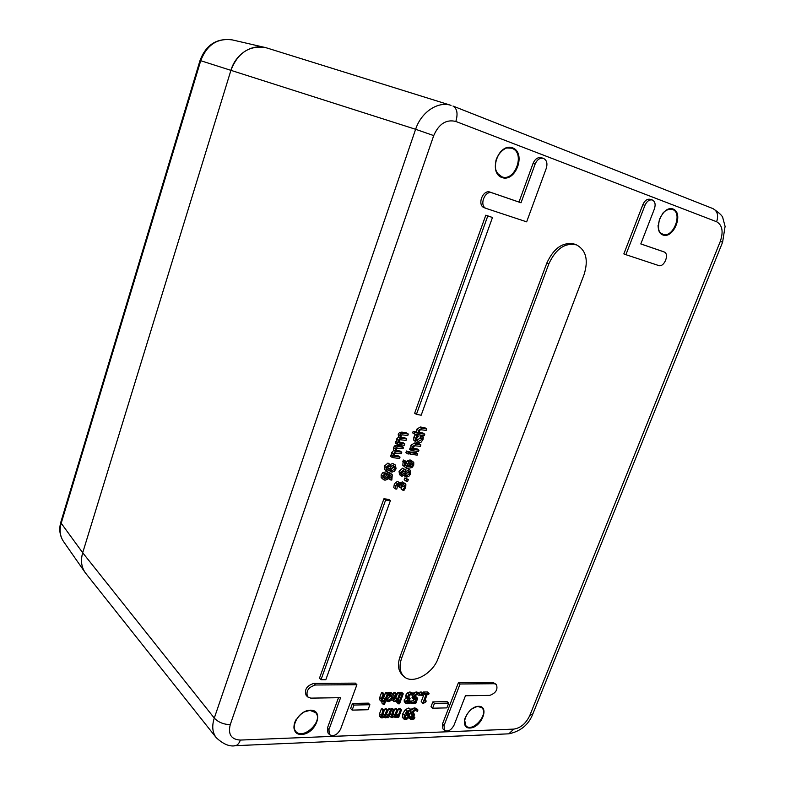 <?xml version="1.0" encoding="UTF-8"?>
<svg xmlns="http://www.w3.org/2000/svg" width="785" height="785" viewBox="0 0 785 785"><rect width="100%" height="100%" fill="white"/><g stroke="black" fill="none" stroke-linecap="round" stroke-linejoin="round"><path stroke-width="1.18" d="M625.9 254.683L623.839 253.918L642.846 204.659C644.72 200.577 647.154 198.791 650.137 199.292L652.256 199.959C655.092 201.382 655.818 204.365 654.405 208.888L640.805 243.939L663.973 251.897C669.86 253.643 664.257 267.754 658.586 265.507L625.9 254.683L644.956 205.336C646.84 201.254 649.273 199.459 652.256 199.959M640.815 243.909L661.932 251.161M486.121 208.408L484.316 207.731C476.789 205.346 482.775 189.185 490.115 192.139L518.983 202.059L533.054 163.427C535.017 159.002 537.735 157.088 541.218 157.687L543.298 158.325C546.713 159.963 547.714 163.28 546.301 168.284L526.657 221.841L486.308 208.486C478.772 206.092 484.777 189.901 492.126 192.865L521.014 202.785L535.125 164.085C537.087 159.64 539.815 157.726 543.298 158.325M444.477 730.384L442.907 728.853L442.485 723.976L458.489 682.508L492.725 682.302L496.336 684.412C498.132 689.407 495.943 693.067 489.781 695.382L465.456 695.755L454.044 725.154C451.149 730.295 447.96 732.042 444.477 730.384L444.055 725.507L460.098 683.98L494.354 683.735L496.336 684.412M307.573 696.874L306.101 695.235C304.237 689.485 306.866 685.531 313.98 683.382L355.37 683.127L356.9 684.706L340.582 729.196C337.236 735.025 333.517 736.811 329.406 734.564L328.944 729.618L340.592 697.679L310.762 698.13L307.573 696.874C305.718 691.124 308.348 687.16 315.472 685.001L356.9 684.706M329.406 734.564L327.934 732.896L327.463 727.95L338.482 697.708M405.374 467.379L402.823 465.309L403.264 459.981L406.218 461.384L405.423 462.836L406.1 466.035L407.395 466.604L407.582 464.151L408.936 462.031L411.791 461.148L413.774 462.551L413.734 465.201L411.988 467.566L408.053 468.331L405.374 467.379L404.54 466.545L404.403 462.473L404.991 461.207L406.218 461.384M405.433 465.299L407.209 460.805L410.064 459.922L412.979 461.59M401.213 475.896L399.496 474.65L399.045 471.216L402.685 468.145L405.158 469.685L406.012 471.412L409.132 469.734L410.064 470.087L410.634 473.797L408.857 476.387L406.493 477.094L404.717 474.846L402.028 476.21L401.213 475.896L400.762 472.462L404.403 469.391L405.158 469.685M404.923 469.518L407.405 468.498L410.064 470.087M405.914 481.009L404.206 479.753L404.854 477.947L408.367 479.439L407.719 481.234L405.914 481.009L406.571 479.203L408.367 479.439M395.454 488.918L393.756 487.642L394.227 484.63L395.62 482.333L397.74 481.548L400.164 483.089L400.811 485.169L402.067 483.746L404.089 483.177L405.855 484.443L405.717 487.318L404.039 490.301L402.695 490.134L404.599 487.269L404.687 485.503L403.451 484.698L401.832 485.199L400.654 487.485L399.604 487.357L399.604 484.58L397.769 484.826L396.798 489.084L395.454 488.918L395.925 485.905L397.328 483.599L400.164 483.089M399.899 482.893L402.381 481.921L405.168 483.589M402.695 490.134L400.998 488.869L403.107 484.679M399.604 487.357L397.897 486.092L398.319 484.463M400.909 437.157L404.805 437.775L406.551 438.962L406.031 440.414L400.183 439.757L399.241 440.895L399.398 443.025L404.795 443.859L404.265 445.311L397.053 444.202L397.573 442.74L398.368 442.868L398.221 440.346L400.281 438.265L399.977 435.42L401.253 433.693L403.568 433.291L408.318 434.056L407.788 435.518L401.949 434.841L401.007 435.979L401.174 438.148L406.551 438.962M399.153 442.053L403.048 442.661L404.795 443.859M397.053 444.202L395.316 442.995L395.836 441.543L396.641 441.661L396.484 439.139L398.545 437.078L398.24 434.223L399.506 432.506L401.822 432.113L406.561 432.878L408.318 434.056M396.121 450.423L400.056 451.012L401.783 452.229L401.263 453.681L395.414 453.073L394.472 454.211L394.639 456.32L400.036 457.105L399.516 458.548L392.284 457.508L392.804 456.056L393.609 456.163L393.442 453.661L395.512 451.591L395.198 448.765L396.464 447.048L398.79 446.626L403.539 447.352L403.019 448.804L397.171 448.176L396.229 449.314L396.405 451.463L401.783 452.229M394.374 455.3L398.309 455.879L400.036 457.105M392.284 457.508L390.567 456.271L391.087 454.819L391.882 454.937L391.725 452.435L393.785 450.374L393.471 447.548L394.737 445.831L397.053 445.419L401.802 446.145L403.539 447.352M386.436 470.902L384.738 469.646L384.257 466.172L387.957 463.072L390.449 464.632L391.322 466.378L394.492 464.691L395.454 465.054L396.052 468.802L394.247 471.422L391.843 472.128L390.017 469.852L387.28 471.226L386.436 470.902L385.965 467.418L389.664 464.318L390.449 464.632M390.233 464.475L392.775 463.444L395.454 465.054M404.177 719.276L402.371 717.313L402.803 713.742L405.286 709.63L408.75 708.011L411.212 709.669L410.741 710.925L409.721 710.69L406.012 714.007L408.043 713.28L409.348 713.683L409.446 716.273L407.719 718.726L405.472 719.698L403.912 718.883L404.353 715.302L406.836 711.19L411.212 709.669M407.376 711.848L409.221 713.575M411.654 716.685L413.302 715.92L414.863 717.48L414.343 718.844L411.909 719.511L410.388 719.07L410.27 717.245L412.655 715.037L411.791 714.34L411.88 712.564L413.459 710.356L415.873 709.414L417.944 709.954L417.424 711.328L415.52 710.533L414.038 711.112L412.969 714.026L414.588 714.321L414.176 715.4L411.468 717.078L411.526 718.138L412.429 718.383L414.863 717.48M408.887 717.559L410.339 719.011M409.691 714.281L410.918 713.536M410.653 713.202L410.408 710.788M411.134 709.591L414.313 707.864L416.384 708.413L417.944 709.954M412.939 712.77L414.588 714.321M403.696 676.248L402.126 674.727C398.083 670.449 397.406 664.375 400.095 656.525L546.851 263.004C553.857 247.923 563.081 241.633 574.522 244.135L576.553 244.91C586.081 250.15 588.593 260.041 584.079 274.573L438.128 658.409C432.702 674.099 411.958 685.079 403.696 676.248C399.653 671.97 398.986 665.886 401.685 658.016L548.852 263.829C555.868 248.717 565.102 242.408 576.553 244.91M321.006 679.712L319.505 678.112L383.914 498.799L388.693 499.358L390.38 500.653L325.824 679.702L321.006 679.712L385.602 500.104L390.38 500.653M416.433 414.362L414.657 413.224L485.807 215.188L492.48 217.484L421.192 415.206L416.433 414.362L487.789 215.953L492.48 217.484M352.141 710.111L350.63 708.502L352.485 703.438L368.361 703.134L369.892 704.724L368.037 709.738L352.141 710.111L354.006 705.048L369.892 704.724M432.584 708.217L431.014 706.696L432.849 701.898L447.116 701.623L448.706 703.124L446.871 707.884L432.584 708.217L434.429 703.419L448.706 703.124M392.5 714.438L395.159 708.512L396.258 708.492L397.799 710.052L396.199 714.311L398.829 708.423L399.918 708.404L401.469 709.964L398.701 717.304L397.612 717.333L397.916 716.528L395.768 717.598L394.551 716.371L392.088 717.706L390.959 717.117L393.02 710.17L394.119 710.14L392.088 716.028L392.804 716.519L394.669 715.557L396.71 710.082L397.799 710.052M391.038 709.758L391.479 708.6L392.569 708.57L394.119 710.14M382.403 714.742L385.111 708.747L386.22 708.718L387.761 710.297L385.729 716.205L386.455 716.695L388.3 715.763L390.371 710.229L391.479 710.209L388.703 717.598L387.604 717.627L387.908 716.813L385.729 717.892L384.493 716.656L382.001 718L380.853 717.402L382.913 710.415L384.032 710.386L382.001 716.312L382.727 716.803L384.611 715.841L386.652 710.317L387.761 710.297M386.141 714.625L388.83 708.659L389.929 708.629L391.479 710.209M379.793 716.303L379.557 713.722L381.382 708.835L382.491 708.806L384.032 710.386M422.752 703.272L426.088 694.519L424.597 694.539L423.027 693.027L423.4 692.027L427.472 691.977L429.061 693.489L428.679 694.48L427.168 694.509L424.685 701.015L426.206 700.985L425.862 701.868L423.625 703.252L421.182 701.741L424.106 694.068M419.435 693.705L420.053 692.076L421.398 692.056L422.978 693.577L422.271 695.441L420.917 695.461L421.633 693.587L422.978 693.577M412.988 693.616L416.128 691.919L418.13 692.439L419.71 693.96L419.18 695.353L417.257 694.578L415.805 695.186L414.765 696.786L414.823 698.326L417.689 698.356L415.785 703.38L411.134 703.478L411.566 702.33L415.128 702.261L416.119 699.651L413.734 699.307L413.616 696.795L415.255 694.431L417.698 693.44L419.71 693.96M414.666 697.07L416.119 696.825L417.689 698.356M409.849 701.201L413.567 700.72L414.019 699.523M412.321 697.904L412.174 694.951M407.081 700.956L408.808 700.181L410.369 701.721L409.839 703.105L407.386 703.753L405.855 703.301L405.717 701.437L408.161 699.111L407.248 698.493L407.337 696.688L408.936 694.46L411.379 693.518L413.479 694.097L412.959 695.49L411.026 694.656L409.515 695.225L408.445 698.189L410.084 698.503L409.672 699.592L406.934 701.28L406.983 702.339L407.906 702.614L410.369 701.721M404.363 701.81L404.157 699.886L406.385 697.718M406.13 697.394L405.776 695.147L407.366 692.929L409.809 691.987L411.909 692.566L413.479 694.097M408.396 696.972L410.084 698.503M400.173 693.479L400.615 692.311L401.704 692.301L403.264 693.842L400.478 701.25L399.388 701.27L402.175 693.852L403.264 693.842M397.916 700.936L400.085 702.477L399.594 703.772L398.358 703.792L396.808 702.241L397.151 701.309M394.835 698.503L395.826 697.894L397.907 692.341L399.006 692.331L400.566 693.871L397.779 701.299L396.68 701.319L396.994 700.495L394.62 701.564L393.628 701.24L393.628 698.778L395.444 693.94L396.543 693.93L394.541 699.837L395.355 700.367L397.387 699.445L399.467 693.891L400.566 693.871M393.628 701.24L391.96 699.553M393.079 694.548L393.884 692.399L394.992 692.38L396.543 693.93M386.544 698.807L387.309 698.974L390.263 696.128L390.577 694.961M387.505 693.214L389.792 692.282L391.352 692.782L393.197 694.754L392.951 697.669L391.018 700.583L388.428 701.633L386.691 701.103L387.221 699.69L388.86 700.544L391.813 697.688L391.833 695.216L388.653 695.863L389.183 694.44L391.342 693.832L392.902 694.332M382.511 698.729L383.58 698.091L385.661 692.498L386.769 692.488L388.32 694.038L384.434 704.449L383.325 704.469L384.728 700.711L382.324 701.79L381.294 701.456L381.304 698.984L383.119 694.107L384.238 694.097L382.236 700.043L383.06 700.583L385.121 699.651L387.211 694.058L388.32 694.038M383.325 704.469L381.785 702.899L382.197 701.79M381.294 701.456L379.754 699.877L379.763 697.414L381.569 692.547L382.688 692.537L384.238 694.097M383.59 479.713L381.167 477.565L381.167 474.896L382.952 472.472L386.976 471.716L389.821 472.756L392.274 474.768L391.833 480.077L390.596 479.92L391.381 478.457L390.773 475.308L389.36 474.719L389.183 477.182L387.829 479.301L384.915 480.214L382.864 478.83L382.864 476.161L384.65 473.738L388.673 472.972L391.529 474.012M390.596 479.92L388.889 478.654L389.723 474.807M408.74 451.856L415.952 452.503L417.698 453.71L417.178 455.143L410.104 454.093L410.624 452.651L417.698 453.71M407.641 453.828L405.904 452.611L406.493 450.983L409.476 452.376L408.887 454.015L407.641 453.828L408.229 452.189L409.476 452.376M413.499 448.402L417.227 448.971L418.974 450.168L418.454 451.601L411.389 450.541L411.909 449.099L412.694 449.216L412.645 446.469L416.305 444.202L420.888 444.909L420.367 446.351L414.657 445.762L413.646 447.018L413.705 449.373L418.974 450.168M411.389 450.541L409.642 449.334L410.162 447.892L410.957 448.009L410.898 445.272L414.558 443.005L419.131 443.721L420.888 444.909M416.433 442.406L413.793 440.199L413.872 437.157L415.324 434.713L418.415 436.107L416.649 438.54L417.227 441.013L418.434 441.445L421.967 439.384L422.036 436.695L423.37 436.911L423.007 439.522L421.054 442.259L417.895 442.936L416.433 442.406L415.54 441.386L415.618 438.344L417.08 435.891L418.415 436.107M416.599 440.248L420.201 438.207L420.279 435.518L423.37 436.911M419.298 432.437L422.997 433.045L424.763 434.213L424.234 435.655L414.382 434.066L414.912 432.604L418.483 433.192L418.444 430.415L422.104 428.159L426.677 428.924L426.157 430.376L420.456 429.719L419.435 430.985L419.484 433.359L424.763 434.213M414.382 434.066L412.635 432.878L413.155 431.436L416.727 432.015L416.678 429.248L420.338 427.001L424.911 427.766L426.677 428.924M230.25 724.653C223.558 724.427 218.24 722.239 214.285 718.079C211.744 725.978 212.382 732.503 216.209 737.635L85.742 573.325C81.434 567.604 80.423 560.745 82.7 552.758L230.947 70.257C235.736 53.615 252.672 43.214 266.782 47.944L451.041 105.367C437.932 100.941 421.192 112.098 415.618 129.289L433.722 135.589C438.874 123.844 446.243 119.134 455.849 121.459L716.636 221.743C722.337 225.06 723.564 231.595 720.316 241.338L529.796 715.488C525.96 723.505 520.632 728.048 513.802 729.108L240.347 740.069C231.241 739.509 227.876 734.367 230.25 724.653L433.722 135.589M413.155 431.436L414.912 432.604M416.727 432.015L418.483 433.192M415.324 434.713L417.08 435.891M420.25 435.596L422.006 436.774M420.279 435.518L422.036 436.695M410.162 447.892L411.909 449.099M410.957 448.009L412.694 449.216M406.493 450.983L408.229 452.189M409.103 453.396L410.104 454.093M408.887 451.444L410.624 452.651M387.829 474.474L388.438 474.582L388.232 476.701L387.378 478.104L384.307 478.261L383.924 476.309L384.984 474.945L387.829 474.474M383.786 477.398L385.68 476.838L386.76 474.415M381.167 477.565L382.864 478.83M388.918 478.575L390.616 479.841M383.58 698.091L385.121 699.651M385.661 692.498L387.211 694.058M381.569 692.547L383.119 694.107M385.965 700.357L386.691 701.103M386.495 698.944L387.221 699.69M387.829 700.23L387.29 699.69M387.918 695.127L388.653 695.863M387.633 692.89L389.183 694.44M388.634 692.488L390.194 694.038M395.826 697.894L397.387 699.445M397.907 692.341L399.467 693.891M393.884 692.399L395.444 693.94M398.358 703.792L398.849 702.496L400.085 702.477M397.642 701.299L398.849 702.496M398.221 700.112L399.388 701.27M400.615 692.311L402.175 693.852M408.74 700.181L410.3 701.721M407.69 700.74L409.25 702.281M404.236 701.682L405.796 703.232M405.688 696.952L407.248 698.493M410.094 702.447L411.134 703.478M410.005 700.789L411.566 702.33M413.567 700.72L415.128 702.261M419.612 694.195L420.917 695.461M420.053 692.076L421.633 693.587M425.107 699.916L426.206 700.985M424.597 694.539L424.979 693.547L429.061 693.489M423.4 692.027L424.979 693.547M383.08 714.252L384.611 715.841M385.111 708.747L386.652 710.317M386.76 714.183L388.3 715.763M388.83 708.659L390.371 710.229M379.322 715.812L380.853 717.402M381.382 708.835L382.913 710.415M393.128 713.987L394.669 715.557M395.159 708.512L396.71 710.082M396.199 714.311L395.905 716.254L398.309 715.478L400.379 709.993L401.469 709.964M396.768 713.908L398.309 715.478M398.829 708.423L400.379 709.993M389.458 715.577L390.959 717.117M391.479 708.6L393.02 710.17M432.849 701.898L434.429 703.419M352.485 703.438L354.006 705.048M485.807 215.188L487.789 215.953M383.914 498.799L385.602 500.104M413.234 715.93L414.794 717.48M412.203 716.489L413.754 718.039M410.231 712.79L411.791 714.34M405.394 715.567L407.376 714.37L408.328 714.684L408.269 716.362L405.884 718.638L405.021 718.118L405.394 715.567M404.981 716.931L406.836 714.448M386.75 468.311L388.958 465.986L390.665 467.232L389.488 468.763L387.152 469.469L386.917 467.566L389.144 465.819L390.665 467.232M387.78 467.517L389.488 468.763M390.802 469.342L393.393 467.409L393.57 466.27M394.05 466.28L394.776 466.545L395.1 468.655L392.304 470.568L391.43 470.244L390.714 468.988L394.05 466.28M391.087 454.819L392.804 456.056M391.882 454.937L393.609 456.163M393.785 450.374L395.512 451.591M394.737 445.831L396.464 447.048M395.836 441.543L397.573 442.74M396.641 441.661L398.368 442.868M398.545 437.078L400.281 438.265M399.506 432.506L401.253 433.693M395.62 482.333L397.328 483.599M400.36 482.481L402.067 483.746M401.037 488.751L402.744 490.026M403.647 484.728L404.687 485.503M404.854 477.947L406.571 479.203M401.527 473.296L403.647 471.02L405.374 472.256L404.206 473.777L401.92 474.483L401.694 472.599L403.882 470.872L405.374 472.256M402.489 472.531L404.206 473.777M405.482 474.326L407.984 472.413L408.171 471.304M408.691 471.314L409.397 471.569L409.711 473.649L406.954 475.553L406.11 475.239L405.403 473.993L408.691 471.314M408.278 465.672L409.937 465.152L411.124 462.679M411.291 462.699L412.321 463.062L412.714 465.044L411.674 466.378L408.308 466.732L409.368 463.228L411.291 462.699M409.937 465.152L411.674 466.378M403.264 459.981L404.991 461.207M405.668 465.368L407.395 466.604M518.983 202.059L521.014 202.785M458.489 682.508L460.098 683.98M85.82 573.433L85.114 572.491C81.336 566.868 80.531 560.294 82.7 552.758L230.947 70.257C237.767 52.899 249.179 45.314 265.183 47.512L266.978 48.013M303.913 712.044L309.898 710.366L315.57 712.574C323.881 720.915 302.892 740.706 295.631 731.277C293.286 728.097 293.521 724.055 296.337 719.129M310.379 710.18C295.935 710.396 287.104 735.162 301.656 734.436C315.913 734.014 324.715 709.787 310.379 710.18M478.546 706.314C467.026 706.471 458.42 728.617 470.048 728.019C481.45 727.695 490.007 705.99 478.546 706.314M673.157 209.045C662.295 204.748 651.972 231.31 662.991 235.019C673.756 239.023 683.98 213.078 673.157 209.045M512.644 147.845C498.71 142.36 487.868 172.779 501.968 177.547C515.735 182.64 526.48 153.036 512.644 147.845M478.045 706.48L481.804 707.766C489.212 713.791 472.58 732.925 465.986 725.919C464.435 724.349 463.984 722.053 464.651 719.031M512.006 148.355C525.538 152.81 515.058 182.061 501.909 176.821C488.241 173.063 498.092 143.292 511.486 148.179L512.006 148.355M662.412 213.638C665.621 209.929 668.889 208.506 672.215 209.359L672.519 209.458C683.146 212.882 673.118 238.552 662.864 234.352C659.714 233.086 658.115 230.064 658.065 225.315M416.678 429.248L418.444 430.415M420.338 427.001L422.104 428.159M413.793 440.199L415.54 441.386M413.872 437.157L415.618 438.344M416.678 440.257L418.434 441.445M420.201 438.207L421.967 439.384M410.898 445.272L412.645 446.469M414.558 443.005L416.305 444.202M386.534 475.435L388.232 476.701M385.68 476.838L387.378 478.104M383.796 477.447L385.415 478.664M381.167 474.896L382.864 476.161M382.952 472.472L384.65 473.738M386.976 471.716L388.673 472.972M389.684 477.201L391.381 478.457M382.236 699.749L383.06 700.583M379.763 697.414L381.304 698.984M387.309 698.974L388.86 700.544M390.263 696.128L391.813 697.688M389.792 692.282L391.342 693.832M394.551 699.563L395.355 700.367M392.834 697.983L393.628 698.778M404.157 699.886L405.717 701.437M405.776 695.147L407.337 696.688M407.366 692.929L408.936 694.46M409.809 691.987L411.379 693.518M408.318 697.257L409.603 698.513M406.846 701.564L407.906 702.614M416.128 691.919L417.698 693.44M413.685 692.9L415.255 694.431M414.608 697.325L415.932 698.621M412.027 697.61L413.597 699.15M412.046 695.265L413.616 696.795M382.01 716.057L382.727 716.803M383.296 713.624L384.827 715.204M385.739 715.959L386.455 716.695M379.557 713.722L381.088 715.312M392.098 715.792L392.804 716.519M393.344 713.359L394.884 714.929M395.777 715.694L396.484 716.411M390.086 713.899L391.195 715.037M546.851 263.004L548.852 263.829M400.095 656.525L401.685 658.016M409.397 716.381L410.27 717.245M410.32 711.014L411.88 712.564M411.899 708.816L413.459 710.356M414.313 707.864L415.873 709.414M412.851 713.084L414.107 714.33M411.389 717.343L412.429 718.383M406.718 714.801L408.269 716.362M404.923 717.667L405.884 718.638M402.371 717.313L403.912 718.883M402.803 713.742L404.353 715.302M405.286 709.63L406.836 711.19M408.75 708.011L410.3 709.562M407.022 712.26L408.043 713.28M386.838 469.037L387.682 469.665M393.393 467.409L395.1 468.655M390.871 469.518L392.304 470.568M384.257 466.172L385.965 467.418M387.957 463.072L389.664 464.318M392.775 463.444L394.492 464.691M396.229 450.963L397.033 451.522M391.725 452.435L393.442 453.661M393.471 447.548L395.198 448.765M397.053 445.419L398.79 446.626M401.017 437.677L401.802 438.216M396.484 439.139L398.221 440.346M398.24 434.223L399.977 435.42M401.822 432.113L403.568 433.291M394.227 484.63L395.925 485.905M397.74 481.548L399.437 482.814M402.381 481.921L404.089 483.177M402.891 486.003L404.599 487.269M398.083 485.591L399.781 486.857M401.616 474.071L402.43 474.67M407.984 472.413L409.711 473.649M405.57 474.542L406.954 475.553M399.045 471.216L400.762 472.462M402.685 468.145L404.403 469.391M407.405 468.498L409.132 469.734M410.987 463.817L412.714 465.044M408.269 466.398L408.887 466.839M402.823 465.309L404.54 466.545M402.676 461.246L404.403 462.473M405.855 462.914L407.582 464.151M407.209 460.805L408.936 462.031M410.064 459.922L411.791 461.148M722.583 242.261L720.316 241.338M529.796 715.488L532.907 713.781M712.839 208.565L713.025 208.633C717.451 211.096 718.648 215.463 716.636 221.743M513.802 729.108L508.798 733.828L507.561 733.877M240.347 740.069C239.17 743.297 237.57 745.171 235.559 745.671L508.798 733.828C520.514 731.355 528.462 724.879 532.652 714.419L722.592 242.241L725.095 226.394L722.857 218.034C722.671 216.042 719.394 212.912 713.025 208.633L453.004 106.063C457.145 108.566 458.087 113.697 455.849 121.459M216.209 737.635C223.225 744.209 229.671 746.898 235.559 745.671L234.44 745.73M232.37 39.917C216.817 37.857 206.033 44.716 200.028 60.484L415.618 129.289L214.285 718.079L82.7 552.758L61.201 523.232L200.725 60.681C206.906 44.765 217.455 37.847 232.37 39.917L264.977 47.463M642.846 204.659L644.956 205.336M661.853 251.131L663.933 251.877M490.115 192.139L492.126 192.865M533.054 163.427L535.125 164.085M492.725 682.302L494.354 683.735M442.485 723.976L444.055 725.507M313.98 683.382L315.472 685.001M327.463 727.95L328.944 729.618M200.018 60.494L60.916 521.868L61.201 523.232C59.238 530.209 60.023 536.332 63.585 541.611C59.729 535.772 58.816 529.276 60.847 522.104M315.57 712.574C314.893 711.406 313.078 710.71 310.114 710.464C300.027 709.954 289.842 726.704 295.631 731.277M481.804 707.766L478.281 706.569C477.358 706.323 475.317 707.069 472.168 708.826C467.997 711.279 464.337 718.903 464.592 720.051L465.986 725.919M501.909 176.821L497.572 173.456C496.238 170.335 494.628 170.551 495.963 160.317C499.083 150.848 506.796 147.452 507.287 148.002L511.486 148.179M662.864 234.352C661.196 232.448 656.633 234.264 659.459 219.231C664.414 209.938 665.631 211.096 667.957 209.575L672.215 209.359M405.855 703.301L404.295 701.751M407.444 698.758L405.884 697.217M413.734 699.307L412.164 697.767M384.758 717.568L384.159 716.94M381.039 717.706L379.508 716.116M394.816 717.284L394.207 716.666M391.146 717.411L389.605 715.832M410.388 719.07L408.838 717.51M411.968 714.586L410.418 713.035M409.348 713.683L407.788 712.132M390.94 471.775L389.281 470.558M405.619 476.75L403.981 475.553M661.892 251.151L663.973 251.897M484.316 207.731L486.308 208.486M63.585 541.611L85.035 572.373"/></g></svg>
